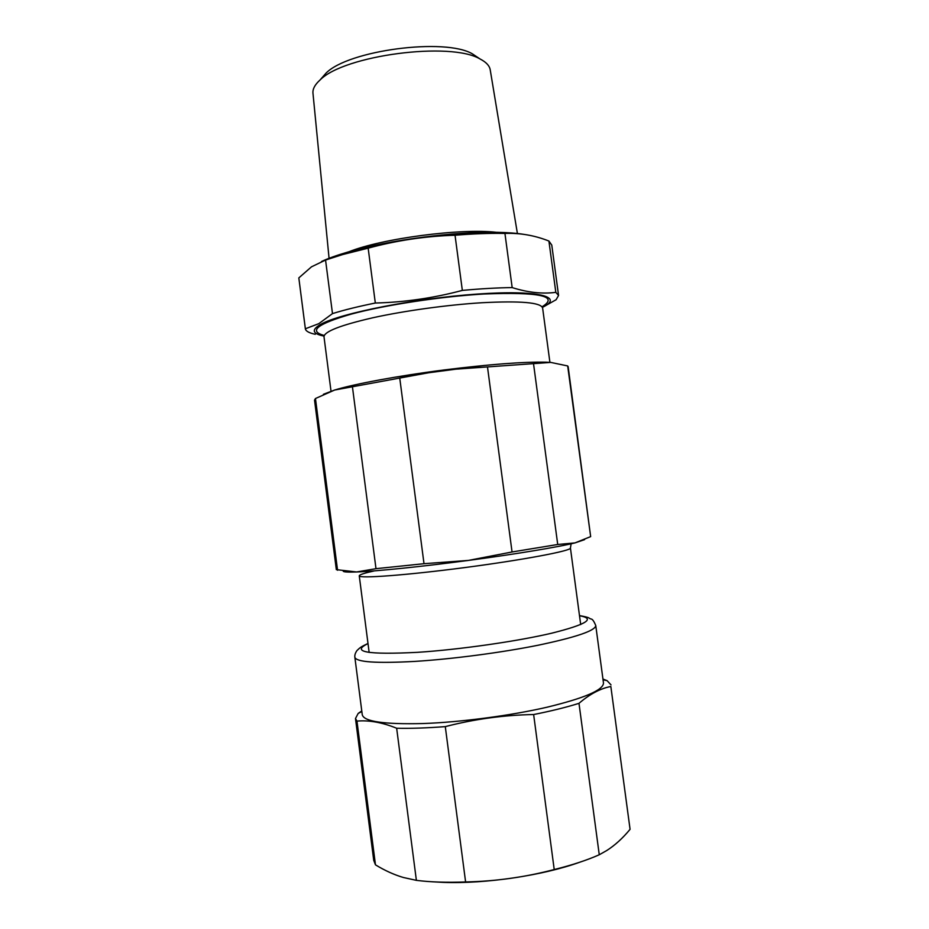 <?xml version="1.0" encoding="UTF-8"?>
<svg xmlns="http://www.w3.org/2000/svg" width="929" height="929" viewBox="0 0 929 929"><rect width="100%" height="100%" fill="white"/><g stroke="black" fill="none" stroke-linecap="round" stroke-linejoin="round"><path stroke-width="1.39" d="M367.989 643.449C360.069 647.281 361.067 647.107 359.233 648.442L356.933 650.602C355.273 653.017 354.576 655.235 354.855 657.256L362.264 714.749C363.854 721.554 384.025 724.481 422.776 723.552C460.354 722.251 509.975 715.748 546.751 707.283C584.538 698.132 603.444 690.038 603.478 682.989L595.756 625.542C593.921 621.095 592.319 618.911 590.972 618.993C588.289 618.203 591.111 617.68 579.499 615.602M579.429 862.333C542.768 875.501 485.519 883.99 443.447 882.387L431.904 881.76M355.482 718.512L373.737 860.359L375.467 864.841C384.954 870.624 394.302 874.851 403.488 877.522L416.378 880.355C430.58 882.132 446.988 882.666 465.603 881.958C495.656 881.319 525.199 877.185 554.218 869.532C571.881 865.166 586.896 860.242 599.263 854.761L606.695 850.558C614.893 845.344 622.685 838.272 630.071 829.318L610.841 686.496C600.389 688.482 589.776 694.102 578.988 703.334C566.458 707.271 551.35 711.01 533.641 714.54C503.797 715.075 474.347 719.104 445.293 726.617C426.852 728.022 410.641 728.568 396.66 728.243C382.26 722.414 369.022 720.033 356.968 721.101L355.482 718.512L358.188 713.414L361.764 710.94M602.944 679.029L607.067 680.643L611.003 684.87M356.968 721.101L375.467 864.841M416.378 880.355L396.66 728.243M445.293 726.617L465.603 881.958M554.218 869.532L533.641 714.54M578.988 703.334L599.263 854.761M630.071 829.318L610.841 686.496M603.351 679.134L603.444 679.877M323.397 394.291L334.73 389.994C354.425 383.979 398.007 375.862 443.33 370.056C489.211 364.331 523.433 361.706 546.02 362.182L550.758 362.415L443.33 370.056L334.695 390.017L315.465 398.518L314.525 400.12L336.333 569.64L356.55 571.962C348.317 572.264 343.881 572.032 343.254 571.265M584.585 539.644L574.993 542.896C558.178 547.065 515.247 554.207 468.413 560.419C421.615 566.667 376.315 571.277 356.55 571.962L375.99 568.676L424.007 563.694L468.413 560.419L512.053 551.977L557.725 544.487L574.993 542.896L590.658 536.614L568.153 366.734L567.677 365.945L550.758 362.415M375.99 568.676L352.463 387.056M399.772 378.289L424.007 563.694M512.053 551.977L487.493 366.978M315.465 398.518L337.564 570.267M533.525 363.703L557.725 544.487M590.658 536.614L567.677 365.945M478.365 57.853L472.513 53.928C445.188 37.52 348.096 50.294 325.951 73.228L321.318 78.535M542.408 307.348C564.658 296.862 538.855 289.732 477.192 294.075C415.704 298.302 340.246 313.247 320.842 324.267C311.215 329.76 312.225 333.697 323.861 336.066M329.063 258.297L312.957 93.109C312.597 88.963 314.943 84.62 319.982 80.057C343.823 55.299 450.611 41.248 480.049 58.98C486.099 62.08 489.49 65.68 490.21 69.768L517.43 233.655M321.585 261.467C328.39 258.285 337.262 255.127 348.178 251.968C388.427 240.123 455.361 231.309 497.305 232.331C507.919 232.54 516.814 233.214 523.991 234.375M558.561 295.457L551.768 245.07L548.911 241.029C534.605 235.374 519.95 232.842 504.935 233.434L503.309 233.411C489.026 233.167 472.931 233.771 455.036 235.234C425.459 236.152 396.509 240.46 368.163 248.159L342.65 254.558L325.556 260.05L311.494 266.82L298.824 277.899L305.351 328.785L318.821 323.652L332.489 313.607C344.032 309.996 358.304 306.477 375.316 303.028C404.603 302.262 433.611 298.058 462.34 290.405C480.955 288.687 497.561 287.758 512.169 287.595C527.951 292.542 542.501 294.121 555.821 292.345L558.561 295.457L556.099 299.73L543.906 306.582M315.291 334.301C309.067 332.977 305.757 331.13 305.351 328.785M298.824 277.899L305.327 328.425M332.489 313.607L325.556 260.05M368.163 248.159L375.316 303.028M555.821 292.345L548.911 241.029M462.34 290.405L455.036 235.234M504.935 233.434L512.169 287.595M354.855 657.256C356.202 662.11 376.14 663.492 414.682 661.413C452.075 659.114 501.625 652.599 538.483 645.156C576.363 637.166 595.454 630.628 595.756 625.542M579.51 615.741C595.884 618.621 586.582 624.451 551.594 633.218C516.698 641.416 459.425 649.615 417.551 652.332C367.199 654.852 350.686 651.937 368 643.588M374.48 570.859C364.435 573.065 359.36 574.714 359.256 575.817C358.524 578.779 406.797 575.225 465.568 567.468C524.351 559.746 571.892 550.688 570.429 548.017L571.126 543.802M542.513 306.512C558.944 296.061 539.482 291.88 484.137 293.994C441.089 296.467 385.245 304.967 351.406 314.072C317.544 323.861 308.312 330.945 323.71 335.323M323.722 335.415L324 336.797C324.163 331.56 340.49 325.208 372.97 317.73C404.626 310.762 447.685 304.828 481.849 302.738C520.646 300.729 540.91 302.482 542.617 308.01L542.524 306.605M484.485 365.411L394.999 377.186M504.493 233.434L498.432 232.54M496.469 232.32C461.051 228.058 382.098 238.451 348.99 251.736M361.846 711.556L358.188 713.414M603.049 679.796L607.067 680.643M359.256 575.817L369.15 652.425M570.429 548.017L580.695 624.578M549.91 362.356L542.617 308.01M331.014 391.179L324 336.797M325.951 73.228L319.982 80.057M472.513 53.928L480.049 58.98M348.178 251.968L342.65 254.558M497.305 232.331L503.309 233.411"/></g></svg>
